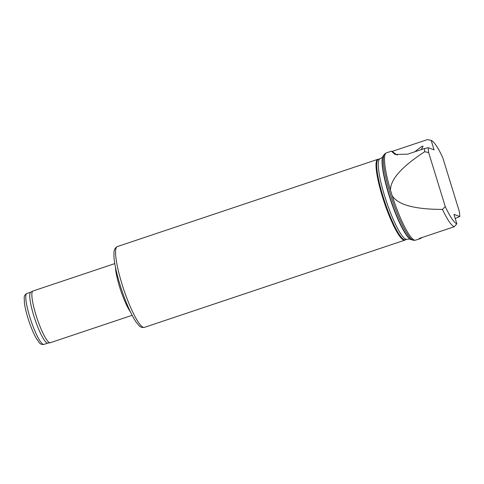 <?xml version="1.0" encoding="UTF-8"?>
<svg xmlns="http://www.w3.org/2000/svg" width="484" height="484" viewBox="0 0 484 484"><rect width="100%" height="100%" fill="white"/><g stroke="black" fill="none" stroke-linecap="round" stroke-linejoin="round"><path stroke-width="0.73" d="M431.177 140.396L427.426 139.598L392.379 151.335L391.387 151.202L395.011 154.475L407.703 154.154L424.407 148.558A46.016 8.137 71.5 0 0 424.71 151.716L428.649 152.569A44.05 7.792 71.5 0 1 428.219 147.723L434.081 149.828L431.177 140.396A44.05 7.792 71.5 0 1 442.757 157.645L459.37 211.641A44.05 7.792 71.5 0 1 459.8 216.493L453.938 214.382L456.842 223.814A44.05 7.792 71.5 0 1 445.262 206.565L428.649 152.569M424.407 148.558L428.219 147.723M445.262 206.565L442.461 209.409A46.016 8.137 71.5 0 0 454.234 226.742L456.842 223.814M442.461 209.409C414.891 209.391 398.151 204.865 392.228 195.845A46.016 8.137 71.5 0 0 415.236 240.215A46.016 8.137 71.5 0 0 415.623 240.143L420.542 238.497M455.196 218.472L459.8 216.493M454.234 226.742L419.186 238.479L420.614 238.473L422.278 237.444M391.362 151.208L386.395 152.871A46.016 8.137 71.5 0 0 386.038 153.047A46.016 8.137 71.5 0 0 390.497 190.224C390.346 179.503 401.75 166.665 424.71 151.716M115.501 267.319A27.267 4.822 71.5 0 0 130.438 311.932M114.811 263.599L32.985 291.005A27.267 4.822 71.5 0 0 32.845 291.065A27.267 4.822 71.5 0 0 37.068 318.393A27.267 4.822 71.5 0 0 50.154 342.751A27.267 4.822 71.5 0 0 50.306 342.72L132.132 315.314M32.845 291.065L30.728 292.221A26.844 4.749 71.5 0 0 34.884 319.125A26.844 4.749 71.5 0 0 47.765 343.102L50.154 342.751M392.228 195.845L390.497 190.224M380.019 158.782L378.428 159.315A42.435 7.508 71.5 0 0 384.786 201.937A42.435 7.508 71.5 0 0 405.38 239.798L406.971 239.265A42.435 7.508 71.5 0 1 386.377 201.404A42.435 7.508 71.5 0 1 380.019 158.782C381.701 157.959 382.614 157.203 382.777 156.52A44.437 7.859 71.5 0 0 390.546 200.013A44.437 7.859 71.5 0 0 410.535 239.411L410.946 239.622A44.77 7.919 71.5 0 1 390.8 199.928A44.77 7.919 71.5 0 1 382.971 156.102L384.883 153.821A45.653 8.077 71.5 0 0 392.076 199.499A45.653 8.077 71.5 0 0 413.844 240.294L415.236 240.215M378.603 159.26L378.143 159.284A42.61 7.538 71.5 0 0 377.78 159.351A42.61 7.538 71.5 0 0 384.169 202.149A42.61 7.538 71.5 0 0 404.842 240.155A42.61 7.538 71.5 0 0 405.175 239.997L405.556 239.737M392.379 151.335A22.155 21.599 -70.2 0 0 397.437 155.11M415.06 151.686C423.034 144.982 424.988 144.329 420.923 149.725M30.794 292.185L26.886 293.492A26.844 4.749 71.5 0 0 30.909 320.456A26.844 4.749 71.5 0 0 43.935 344.402L47.843 343.096M377.78 159.351L117.316 246.58A42.61 7.538 71.5 0 0 123.704 289.378A42.61 7.538 71.5 0 0 144.377 327.39L404.842 240.155M26.886 293.492C25.053 294.508 24.158 295.93 24.2 297.757L24.472 303.45C25.198 308.514 26.68 314.4 28.913 321.116C31.133 327.71 33.469 333.24 35.901 337.711L39.265 342.66C40.329 344.124 41.884 344.699 43.935 344.402M384.883 153.821L386.038 153.047M413.844 240.294L410.946 239.622M382.777 156.52L382.971 156.102M410.535 239.411C410.801 239.09 409.609 239.036 406.971 239.265M117.316 246.58C113.068 249.097 114.145 252.975 113.928 255.473C113.958 265.813 120.921 291.344 129.488 309.905C131.914 315.175 134.207 319.337 136.361 322.398L138.956 325.508C140.318 327.13 142.127 327.759 144.377 327.39"/></g></svg>
